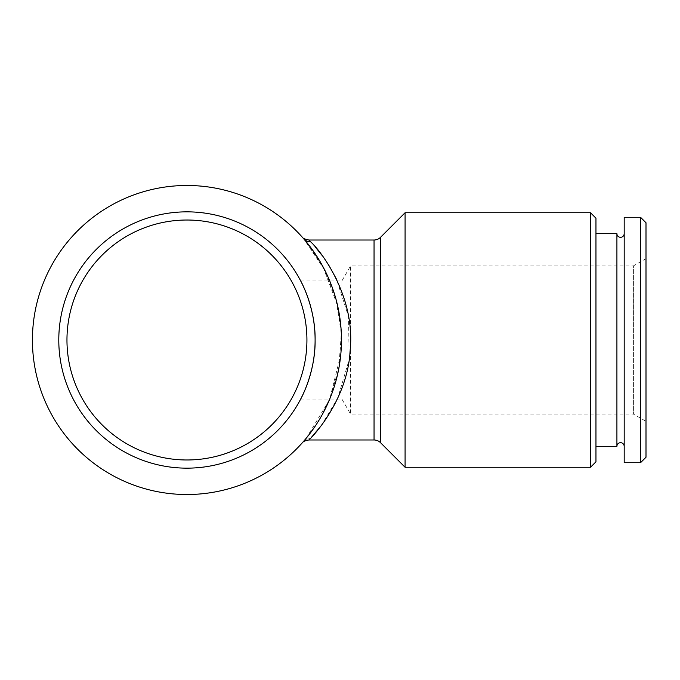 <?xml version="1.0" encoding="UTF-8"?>
<svg xmlns="http://www.w3.org/2000/svg" width="680" height="680" viewBox="0 0 680 680"><rect width="100%" height="100%" fill="white"/><g stroke="black" fill="none" stroke-linecap="round" stroke-linejoin="round"><path stroke-width="0.51" stroke-dasharray="3.4 2.55" d="M616.913 233.656L616.913 446.344M646 222.751L646 457.249M640.543 217.294L640.543 462.706M624.189 217.294L624.189 462.706M624.189 446.344L624.189 233.656L624.189 446.344M595.961 446.344L595.961 233.656L595.961 446.344M300.671 280.916L341.896 280.916L350.548 265.923L350.548 340L350.548 265.923L633.403 265.923L633.403 414.077L633.403 265.923L646 258.655L646 421.345L646 258.655M300.671 399.083L341.896 399.083L350.548 414.077L350.548 340L350.548 414.077L633.403 414.077L646 421.345M341.896 340L341.896 280.916L341.896 340M186.941 468.154A128.155 128.155 0 0 1 58.786 340A128.155 128.155 0 0 1 186.941 211.845A128.155 128.155 0 0 1 315.103 340A128.155 128.155 0 0 1 186.941 468.154A128.155 128.155 0 0 1 58.786 340A128.155 128.155 0 0 1 186.941 211.845A128.155 128.155 0 0 1 315.103 340A128.155 128.155 0 0 1 186.941 468.154A128.155 128.155 0 0 1 58.786 340A128.155 128.155 0 0 1 186.941 211.845A128.155 128.155 0 0 1 315.103 340A128.155 128.155 0 0 1 186.941 468.154M186.941 459.977A119.978 119.978 0 0 1 66.963 340A119.978 119.978 0 0 1 186.941 220.023A119.978 119.978 0 0 1 306.926 340A119.978 119.978 0 0 1 186.941 459.977A119.978 119.978 0 0 1 66.963 340A119.978 119.978 0 0 1 186.941 220.023A119.978 119.978 0 0 1 306.926 340A119.978 119.978 0 0 1 186.941 459.977A119.978 119.978 0 0 1 66.963 340A119.978 119.978 0 0 1 186.941 220.023A119.978 119.978 0 0 1 306.926 340A119.978 119.978 0 0 1 186.941 459.977M303.697 441.218A9.086 8.823 40.9 0 1 310.522 438.277L311.55 437.189M321.402 425.442L337.798 398.046L349.137 359.669L348.543 316.548L336.481 279.157M329.179 265.889L321.861 255.17M315.426 247.154L308.89 240.014M302.141 237.014L303.748 238.841M306.969 242.683L322.839 266.458L337.586 305.609L341.113 329.622L340.782 354.51L329.724 399.083M322.643 413.907L315.137 426.267M308.49 435.404L303.662 441.26M306.255 438.192L329.324 400.036L338.691 369.129L341.326 333.54L335.92 298.988L324.989 270.589L303.722 238.816M186.941 494.521A154.522 154.522 0 0 0 341.462 340A154.522 154.522 0 0 0 186.941 185.478A154.522 154.522 0 0 0 32.427 340A154.522 154.522 0 0 0 186.941 494.521M405.084 467.254L405.084 212.746M590.512 212.746L590.512 467.254M595.961 218.203L595.961 461.796M380.486 442.646L380.486 237.354M374.051 240.014L374.051 439.986"/><path stroke-width="1.02" d="M624.189 233.656A3.638 3.638 0 0 1 620.551 237.294A3.638 3.638 0 0 1 616.913 233.656L616.913 446.344A3.638 3.638 0 0 1 620.551 442.706A3.638 3.638 0 0 1 624.189 446.344M646 457.249L640.543 462.706L624.189 462.706L624.189 217.294L640.543 217.294L646 222.751L646 457.249M616.913 446.344L595.961 446.344M616.913 233.656L595.961 233.656M329.724 399.083L322.643 413.907M300.671 280.916C300.585 280.483 315.656 307.955 315.103 339.966C315.648 372.173 300.569 399.508 300.671 399.083C300.594 399.483 315.648 372.096 315.103 340.025C315.656 307.904 300.585 280.5 300.671 280.916M186.941 459.977A119.978 119.978 0 0 1 66.963 340A119.978 119.978 0 0 1 186.941 220.023A119.978 119.978 0 0 1 306.926 340A119.978 119.978 0 0 1 186.941 459.977M186.941 468.154A128.155 128.155 0 0 1 58.786 340A128.155 128.155 0 0 1 186.941 211.845A128.155 128.155 0 0 1 315.103 340A128.155 128.155 0 0 1 186.941 468.154M590.512 467.254L595.961 461.796L595.961 218.203L590.512 212.746L405.084 212.746L405.084 467.254L590.512 467.254L590.512 212.746M311.55 437.189L321.402 425.442M336.481 279.157L329.179 265.889M321.861 255.17L315.426 247.154M374.051 240.014A9.086 9.086 0 0 0 380.486 237.354L380.486 442.646A9.086 9.086 0 0 0 374.051 439.986L374.051 240.014L308.89 240.014L310.59 241.791C320.969 250.826 355.334 296.31 350.225 349.426C347.93 401.344 310.054 439.348 308.89 439.986L310.522 438.277M310.59 241.791A9.086 8.814 139.1 0 1 303.722 238.816L302.175 237.056M303.748 238.841L306.969 242.683M315.137 426.267L308.49 435.404M374.051 439.986L308.89 439.986C305.464 440.47 303.229 441.456 302.183 442.935L302.438 442.654M380.486 442.646L405.084 467.254M380.486 237.354L405.084 212.746M303.697 441.218A9.086 8.823 40.9 0 0 303.662 441.26L306.255 438.192M186.941 185.478A154.522 154.522 0 0 1 341.462 340A154.522 154.522 0 0 1 186.941 494.521A154.522 154.522 0 0 1 32.427 340A154.522 154.522 0 0 1 186.941 185.478M640.543 462.706L640.543 217.294M308.89 240.014C305.133 239.351 302.88 238.349 302.132 237.005M302.736 442.315L302.124 442.994"/></g></svg>
